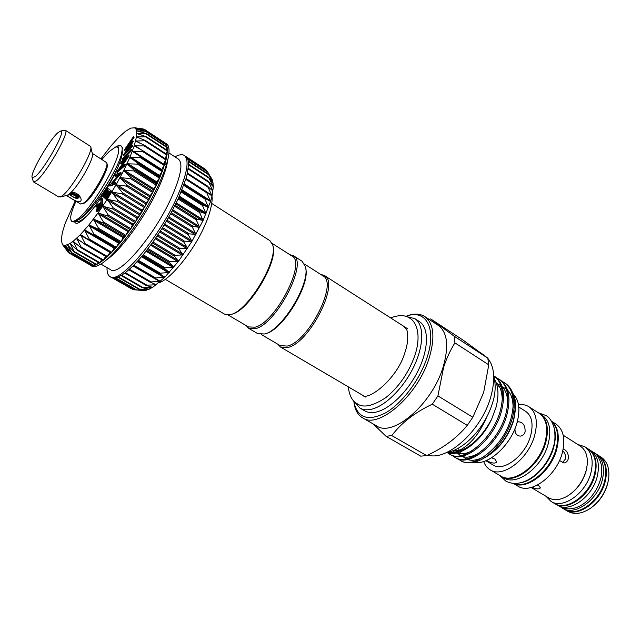 <?xml version="1.0" encoding="UTF-8"?>
<svg xmlns="http://www.w3.org/2000/svg" width="641" height="641" viewBox="0 0 641 641"><rect width="100%" height="100%" fill="white"/><g stroke="black" fill="none" stroke-linecap="round" stroke-linejoin="round"><path stroke-width="0.96" d="M554.737 503.594L555.042 503.77C567.069 512.007 590.417 495.421 595.056 474.588C597.636 462.586 595.465 454.108 588.542 449.149L588.238 448.956M555.042 503.77L557.317 505.124C569.368 513.369 592.725 496.823 597.34 476.015C599.904 464.02 597.716 455.535 590.778 450.567L588.542 449.149M561.26 507.36L562.469 508.161C574.576 516.438 597.917 499.988 602.476 479.22C605.008 467.249 602.788 458.764 595.818 453.78L594.56 453.067M562.469 508.161L564.729 509.491C576.86 517.784 600.2 501.374 604.735 480.622C607.251 468.667 605.016 460.19 598.037 455.19L595.818 453.78M71.728 193.109L71.191 194.063C75.301 194.752 77.369 196.17 77.385 198.317L76.351 198.534L70.662 195.529L70.069 194.359L70.59 195.409M70.398 194.64L71.528 195.417C73.042 197.292 74.685 198.013 76.463 197.58C76.335 196.282 75.005 195.337 72.473 194.736L71.191 194.063M71.616 193.342C75.83 194.343 78.05 195.922 78.266 198.085L76.672 198.526M58.115 132.535C49.469 139.642 29.502 174.216 32.202 177.509L35.055 176.716C44.213 169.849 66.784 129.53 60.711 131.02L58.115 132.535M64.236 130.267L65.302 130.251C70.318 131.205 46.136 173.687 36.465 180.77L33.596 181.948L33.124 180.994M106.863 163.359L107.079 164.288C109.779 168.287 92.52 198.237 84.796 202.901L81.944 203.99M66.4 195.521L80.574 204.014L83.29 203.245C91.383 198.357 109.539 166.852 106.71 162.694L92.264 153.343M68.707 194.487L66.872 195.425C69.757 197.652 78.418 203.293 80.205 201.394C83.354 199.912 78.17 191.571 71.207 192.268L68.707 194.487M65.302 130.251L90.621 146.469C93.995 150.795 71.447 189.824 61.945 196.01L58.86 197.027L33.596 181.948M273.09 246.961C277.745 262.369 249.301 309.627 232.731 313.962L232.17 314.146M272.185 243.404L291.927 256.015C306.606 262.161 275.75 322.415 255.142 327.182L248.428 326.934L228.236 315.06M211.746 203.453L269.965 240.704L272.778 245.166C278.13 260.438 248.644 309.899 231.457 314.386L230.071 314.787L224.823 314.306L165.226 279.3M112.752 277.93L133.256 289.684L143.568 290.557L135.732 289.836L146.172 290.301L138.68 289.139L149.209 289.251L142.102 287.665L152.638 287.4L145.852 285.213L156.412 284.772L149.994 282L160.482 281.375L154.425 278.002L164.793 277.273L159.08 273.266L169.28 272.497L163.904 267.85L173.879 267.129L168.807 261.832L178.51 261.248L173.719 255.31L183.102 254.926L178.567 248.379L187.597 248.283L183.27 241.152L191.899 241.401L187.749 233.741L195.962 234.406L191.931 226.257L199.712 227.403L195.753 218.837L203.093 220.496L199.183 211.506L206.049 213.806L202.091 204.615L208.549 207.42L204.519 198.037L210.544 201.45L206.402 191.947L212.027 195.97L207.724 186.435L212.964 191.058L208.477 181.571L213.365 186.779L208.645 177.413L213.197 183.214L208.253 173.951L212.564 180.337L207.524 171.748M170.963 213.221L162.229 228.18L152.63 242.522L142.823 255.27L133.416 265.646L124.971 273.082L117.976 277.216L112.76 277.93L110.02 276.6C107.84 275.277 106.847 272.289 107.039 267.634M206.787 171.035L205.809 169.577L186.09 156.66L187.444 158.383L188.278 160.923L188.55 164.264L187.388 173.214L185.954 178.711L178.39 198.373L171.003 213.141M174.969 156.869C179.031 154.593 182.148 154.128 184.312 155.475C189.664 159.938 187.188 173.927 176.892 197.428C158.279 239.365 118.978 284.804 110.02 276.6M168.944 152.951L178.43 159.128C183.278 163.207 180.962 175.987 171.484 197.476C154.449 235.648 118.745 277.12 110.613 269.693L100.813 264.044M167.718 160.058C166.852 167.221 163.623 176.868 158.015 188.991C144.954 217.459 120.163 251.304 106.59 259.725M165.242 143.312L166.604 143.872C168.455 145.098 169.256 147.911 168.992 152.318C168.423 160.154 164.817 171.251 158.183 185.61C143.32 218.012 114.739 256.52 100.268 264.372C96.454 266.608 93.586 267.169 91.663 266.071L90.157 265.214L93.586 265.638L96.31 264.757L103.113 260.422L111.406 252.778L120.732 242.178L130.532 229.222L140.187 214.695L149.081 199.511L156.652 184.64L153.271 189.135L153.063 191.971L149.698 196.146L149.081 199.511L145.787 203.285L144.77 207.123L141.597 210.44L140.187 214.695L137.19 217.499L135.419 222.098L132.639 224.35L130.532 229.222L128.016 230.888L125.612 235.952L123.401 237.002L120.732 242.178L118.849 242.602L115.973 247.811L114.451 247.618L111.406 252.778L88.939 239.894M89.772 264.757L90.157 265.214M75.221 200.809L65.166 223.405L62.305 232.731L61.296 239.798L62.257 244.157L63.483 245.207L65.214 245.463L70.077 243.524L73.162 241.328L80.47 234.566L88.923 224.927L98.041 212.94L107.263 199.311L115.997 184.896L123.697 170.602L129.891 157.333L134.217 145.884L142.871 150.731L142.422 151.404L132.318 151.308L140.531 156.676L140.147 157.502L129.891 157.333L137.759 163.199L137.358 164.12L127.006 163.792L134.955 170.939L123.721 170.57L130.908 177.525L130.387 178.535L120.035 177.637L126.878 185.081L126.309 186.106L116.021 184.856L122.527 192.725L121.918 193.758L111.75 192.108L117.928 200.353L117.287 201.378L107.263 199.311L113.145 207.836L112.496 208.83L102.704 206.242L108.265 215.055L107.608 216.001L98.041 212.94L103.361 221.89L102.704 222.78L93.458 219.158L98.514 228.236L97.873 229.053L88.947 224.903L93.802 234.005L93.177 234.734L84.58 230.079L89.283 239.109L88.819 239.822L80.486 234.542L85.045 243.484L84.74 244.181L76.648 238.332L81.135 247.065L80.974 247.738L73.162 241.328L77.577 250.455L70.077 243.524L74.588 252.306L67.433 244.902L72.04 253.291L65.222 245.463L69.965 253.403L63.499 245.207L68.387 252.666L62.329 244.261M156.444 182.364L156.652 184.64L159.793 177.621L156.444 182.364M110.036 252.234L106.927 257.081L84.949 244.277M142.582 128.881L134.634 127.847L144.946 129.714L135.876 128.945L146.02 131.253L136.637 130.852L146.549 133.616L136.797 133.448L146.501 136.789L136.469 136.894L145.876 140.724L135.612 141.044L144.658 145.395L144.153 145.916L134.225 145.86L136.469 136.894L136.589 130.804L135.868 128.929L134.642 127.855L130.812 128.088L125.372 131.373L118.641 137.43L111.005 145.884L100.982 158.808M143.023 150.843L164.561 164.705L161.396 170.041M159.176 175.938L159.793 177.621L162.437 171.019L159.176 175.938M115.508 147.158L117.904 145.932L118.489 148.544C121.622 158.375 89.964 212.107 76.407 219.831C73.547 221.69 71.744 221.762 70.983 220.047L70.654 217.123C71.175 213.245 72.946 207.956 75.967 201.258M70.831 219.615L71.055 220.32C71.728 221.946 73.154 222.323 75.326 221.449L76.728 220.752C88.762 214.791 116.662 172.453 121.397 154.489C122.575 149.69 122.439 146.805 120.997 145.836L122.471 147.895L121.397 154.489M118.409 145.811L120.997 145.836M289.852 254.693L293.354 255.663C308.441 261.977 276.784 323.793 255.631 328.633L248.756 328.368L246.304 325.692M293.354 255.663L302.127 261.28L305.477 266.792C310.565 283.314 282.128 330.211 264.709 333.985L257.746 333.649L248.756 328.368M304.563 264.092L322.944 275.846C338.456 282.585 308.489 342.014 287.176 346.084L280.157 345.595L261.36 334.538M320.652 274.38L324.33 275.486C340.267 282.409 309.531 343.384 287.657 347.502L280.47 346.997L277.817 344.217M406.394 316.55L414.751 318.593C424.326 324.578 424.19 345.523 413.493 367.333C402.885 389.159 383.719 407.444 369.937 409.535C366.019 410.152 362.67 409.655 359.881 408.053L354.281 401.53M414.751 318.593L419.358 321.574C428.997 327.607 428.941 348.552 418.301 370.314C407.74 392.084 388.566 410.296 374.737 412.331C370.802 412.932 367.437 412.419 364.633 410.809L359.881 408.053M607.924 482.425L607.652 483.61C605.264 492.6 600.545 500.052 593.486 505.965M565.33 509.851L567.886 511.358C574.456 514.907 582.02 513.866 590.577 508.225C599.207 501.847 604.976 493.306 607.884 482.593L608.621 478.811C609.767 468.627 607.275 461.408 601.122 457.161L598.622 455.567C605.609 460.567 607.844 469.044 605.336 480.998C600.809 501.751 577.469 518.144 565.33 509.851L565.033 509.667M577.717 444.453L584.656 446.673C591.547 451.617 593.694 460.094 591.09 472.121C586.403 492.977 563.054 509.643 551.068 501.43L545.948 496.254M584.656 446.673L587.941 448.764C594.864 453.724 597.035 462.201 594.447 474.212C589.8 495.044 566.452 511.646 554.425 503.417L551.068 501.43M554.289 428.316C555.803 433.701 555.635 439.902 553.792 446.921C549.473 463.916 534.073 480.526 520.949 482.689M551.548 421.401C557.598 427.154 559.152 436.168 556.204 448.428C550.787 470.694 526.894 489.812 513.537 483.378M551.42 421.185C558.079 426.762 559.889 435.984 556.845 448.828C551.316 471.688 526.429 490.918 513.289 483.362M551.364 421.097L555.971 424.046C563.391 429.398 565.546 438.821 562.437 452.322C556.829 475.822 530.804 495.028 517.896 486.118L513.185 483.354M563.191 448.988C566.981 450.455 568.679 453.748 568.279 458.868C567.509 461.288 566.067 462.666 563.936 462.994L559.505 460.494M531.157 487.505L548.544 497.793C554.161 500.877 560.731 500.14 568.263 495.589C577.148 489.54 583.15 481.038 586.275 470.085L587.244 464.645C587.885 455.871 585.553 449.678 580.265 446.072L563.215 435.231M586.827 467.577L586.17 470.726C583.494 480.309 578.334 488.025 570.69 493.89M537.991 484.788L540.395 487.841C539.193 489.412 536.405 489.219 532.03 487.264M538.865 485.277L537.398 485.101M562.822 450.767C565.074 453.083 565.923 455.855 565.362 459.1L562.309 462.85M539.458 413.485L539.778 413.685C547.077 418.966 549.105 428.396 545.876 441.978C540.051 465.622 514.018 485.181 501.326 476.383L501.006 476.191M539.778 413.685L542.158 415.208C549.473 420.496 551.524 429.927 548.303 443.5C542.518 467.121 516.486 486.623 503.762 477.817L501.326 476.383M517.095 422.443L518.569 421.77C523.176 422.347 525.356 425.752 525.091 431.97C524.314 434.318 522.864 435.688 520.748 436.088C517.143 436.12 515.124 433.861 514.691 429.302M518.793 407.003L525.74 411.418C531.886 415.865 533.536 423.885 530.692 435.463C525.612 455.543 503.586 472.313 492.937 464.901L485.854 460.711M518.489 404.711C522.463 404.199 525.941 404.872 528.913 406.739C536.124 411.971 538.071 421.401 534.754 435.031C528.777 458.772 502.744 478.563 490.205 469.853C487.2 468.042 485.021 465.254 483.675 461.48M528.913 406.739L539.145 413.285C546.436 418.557 548.464 427.988 545.227 441.569C539.393 465.222 513.361 484.788 500.677 475.999L490.205 469.853M491.583 457.786L494.86 459.06L496.807 462.089C494.98 463.796 491.519 463.259 486.431 460.478M472.826 417.267L483.643 392.532L488.771 364.841L487.785 358.135L463.235 340.219L430.68 318.938L454.132 336.164L454.91 342.863C450.351 350.17 446.585 358.311 443.62 367.277L437.923 395.898L432.274 404.183L467.257 425.376L472.826 417.267L437.923 395.898M362.582 417.868L376.515 425.88C392.821 437.643 432.002 404.343 443.075 367.205C449.149 346.236 447.514 332.278 438.18 325.332L424.727 316.55C433.877 323.376 435.327 337.318 429.069 358.375C417.684 395.673 378.543 429.454 362.582 417.868C358.183 415.24 355.394 410.673 354.225 404.175L353.84 401.258M428.909 319.282L430.68 318.938M353.808 401.058L354.048 402.588C357.734 418.172 368.335 421.554 385.834 412.724C402.179 403.237 419.735 379.929 426.954 357.862C436.906 328.625 426.273 309.339 407.235 315.861L405.769 316.35M405.953 316.285L408.726 315.308C415.056 313.409 420.384 313.818 424.727 316.55M515.564 408.926L513.649 420.552C508.361 436.777 499.307 448.836 486.479 456.753M513.361 394.207C519.17 400.248 520.396 409.735 517.031 422.667C511.093 445.086 488.242 465.767 474.124 462.241M481.135 353.095L487.28 357.742M487.841 358.375C494.556 366.852 495.517 379.768 490.71 397.124C481.407 430.728 446.737 461.744 427.851 455.006M512.568 392.661C514.531 396.13 515.556 400.417 515.652 405.537L513.633 419.631C507.76 437.563 497.905 450.367 484.059 458.043M502.175 381.483L504.403 382.677C512.92 388.863 515.268 400.208 511.446 416.722C504.491 445.599 474.1 470.206 460.27 460.43L458.219 458.964M460.27 460.43L460.743 460.711C466.287 463.828 473.082 463.491 481.143 459.701L481.143 459.701C494.523 453.011 508.009 434.935 512.536 417.411C516.35 400.897 513.994 389.552 505.461 383.366L504.403 382.677M449.389 454.092L450.487 454.733C464.148 464.421 494.523 439.55 501.631 410.577C505.549 394.007 503.289 382.661 494.86 376.531L493.818 375.858C502.215 381.996 504.451 393.334 500.525 409.879C493.402 438.869 463.026 463.763 449.389 454.092L447.314 452.602M496.871 378.07L499.107 379.264C507.584 385.417 509.875 396.771 506.005 413.317C498.962 442.25 468.579 467.001 454.846 457.273L452.786 455.791M454.846 457.273L455.935 457.914C469.693 467.642 500.076 442.923 507.103 414.006C510.965 397.468 508.658 386.114 500.18 379.953L499.107 379.264M447.073 452.514C459.068 457.65 481.111 442.178 491.623 419.23C481.03 438.516 468.539 449.621 454.132 452.538L447.706 452.378M491.623 419.23L496.07 407.203C498.994 395.721 498.53 386.563 494.692 379.728M454.91 342.863L488.771 364.841M487.785 358.135L454.132 336.164M386.05 436.313L420.72 456.152L426.634 455.583L391.827 435.584L386.05 436.313L373.382 424.078M426.634 455.583C443.412 448.019 456.953 437.955 467.257 425.376M432.274 404.183C414.623 412.62 401.146 423.092 391.827 435.584M486.96 416.666C478.426 436.176 467.489 448.131 454.132 452.538M460.911 453.876L459.893 452.009M459.172 450.27L458.475 448.099M514.883 428.829L515.252 432.25M305.765 268.675C310.052 285.285 282.737 329.827 265.983 333.536M101.102 203.878L97.704 209.599M99.419 205.208L97.232 209.791L101.182 204.912L101.038 202.909L99.419 205.208L99.948 205.529M118.489 148.544C118.016 147.069 116.91 146.637 115.18 147.262L108.962 151.725L101.911 159.393M122.423 158.824L130.996 149.513L130.612 150.611L122.038 159.929L122.423 158.824M124.186 150.194L133.697 136.245L126.686 147.118L132.863 141.06L125.844 151.829L132.198 144.97L132.054 145.787L123.256 155.29L130.644 143.864L124.186 150.194M101.735 198.285L102.167 204.142L98.153 209.807L96.174 210.993C96.366 209.479 97.408 207.396 99.307 204.751L95.781 206.819L96.935 205.168L100.998 202.332L100.805 199.615L101.735 198.285L102.256 198.598L102.696 204.463L98.682 210.128L96.847 211.65L96.318 211.338M107.96 188.414L110.821 190.585L105.629 198.966L109.635 191.827L108.738 191.138L104.507 197.965L108.457 190.922L107.343 190.073L102.872 196.619L107.96 188.414L111.35 190.914L106.158 199.295L105.629 198.966M114.787 175.946L115.596 174.464L120.869 172.445L111.438 183.903L115.444 182.453L114.667 183.895L109.459 185.762L118.753 174.44L114.787 175.946L115.308 176.275L118.12 175.209M120.612 163.263L121.197 161.941L128.737 155.274L119.05 169.248L124.827 164.184L124.266 165.474L116.734 172.06L126.293 158.247L120.612 163.263L121.133 163.591L124.875 160.29M74.596 221.714C75.878 225.103 80.101 223.02 87.28 215.464C97.232 204.944 110.693 183.911 117.407 168.351C120.949 160.25 122.575 154.489 122.303 151.06M130.996 149.513L131.509 149.842L131.125 150.947L122.551 160.25L122.038 159.929M130.612 150.611L131.125 150.947M132.198 144.97L132.567 146.116L123.769 155.619L123.256 155.29M132.863 141.06L133.376 141.389L128.288 149.193M132.895 140.9L133.376 141.389M133.552 137.046L134.057 137.374L128.985 144.818M133.697 136.245L134.057 137.374M124.154 150.347L124.666 150.667L129.073 146.26M132.054 145.787L132.567 146.116M98.153 209.807L98.682 210.128M102.167 204.142L102.696 204.463M95.781 206.819L96.31 207.139L98.594 205.793M104.507 197.965L105.028 198.285L109.226 191.515M110.821 190.585L111.35 190.914M103.137 196.843L103.666 197.164L107.832 190.441M115.444 182.453L115.973 182.781L115.196 184.215L109.98 186.09L109.459 185.762M120.7 172.758L121.221 173.086L112.576 183.494M120.869 172.445L121.221 173.086M114.667 183.895L115.196 184.215M116.734 172.06L117.255 172.381L124.787 165.803L124.266 165.474M124.827 164.184L125.348 164.513L124.787 165.803M128.617 155.555L129.137 155.883L120.973 167.565M128.737 155.274L129.137 155.883M62.546 244.541L63.707 246.184M140.579 156.708L162.437 171.019L166.131 159.449L163.431 163.976M146.052 140.908L167.109 154.529L164.961 158.535M144.858 145.555L166.131 159.449L167.557 150.579L165.923 153.752M167.229 147.31L166.291 149.69M146.597 136.966L167.405 150.531L166.716 144.81L166.075 146.38M166.5 144.898L165.49 143.167L165.282 143.864M68.387 252.666L89.604 264.661M92.128 264.813L91.343 265.39M94.924 264.004L93.538 265.43M98.153 262.313L96.254 264.765L74.741 252.25M101.775 259.773L99.411 263.042L77.809 250.495M105.749 256.4L102.977 260.47L81.223 247.827M164.088 165.346L167.037 162.67M184.312 155.475L186.09 156.66M210.144 176.083L212.564 180.321L213.365 186.779L212.027 195.97L210.544 201.45L203.093 220.496L191.899 241.401L178.51 261.248L164.793 277.273L152.638 287.4L146.172 290.301L143.392 290.549M135.732 289.836L115.108 278.002M90.798 147.206L92.328 153.616C94.724 156.933 80.277 183.454 71.207 192.268L72.129 193.093C77.016 194.455 79.308 195.962 79.003 197.62L79.051 197.204M70.109 194.648L66.872 195.425M71.944 194.6L71.528 195.417M178.559 198.005L199.76 211.402M175.105 205.256L196.402 218.613M171.251 212.692L192.629 225.993M167.037 220.208L188.486 233.444M162.55 227.675L184.047 240.84M157.846 234.975L179.384 248.051M153.007 242.002L174.568 254.982M148.111 248.628L169.673 261.512M143.239 254.765L164.785 267.545M138.464 260.318L159.97 272.986M133.857 265.198L155.314 277.761M129.498 269.356L150.875 281.8M125.436 272.729L146.733 285.061M121.75 275.285L142.927 287.505M118.481 277L139.514 289.099M115.709 277.898L136.541 289.86M113.609 278.058L134.033 289.772M188.262 168.343L208.477 181.483M187.412 173.102L207.812 186.299M206.739 191.867L186.01 178.519L206.634 191.811M204.992 197.957L184.047 184.544L204.952 197.933M181.555 191.066L202.644 204.495M156.332 182.773L127.375 164.457M153.119 189.592L124.025 171.315M149.505 196.643L120.308 178.43M145.563 203.814L116.261 185.682M141.332 210.993L111.959 192.949M136.902 218.068L107.464 200.136M132.326 224.919L102.856 207.107M127.687 231.449L98.209 213.765M123.048 237.555L93.586 220.007M118.497 243.139L89.067 225.728M114.09 248.123L84.716 230.848M109.907 252.434L80.606 235.303M81.559 241.801L76.792 239.029M75.967 243.508L73.322 241.977M71.856 245.046L70.254 244.125M68.587 246.008L67.609 245.447M65.975 246.264L65.422 245.952M159.112 176.299L130.291 157.95M87.28 215.464C81.856 220.56 78.066 222.459 75.918 221.185M117.407 168.351C108.265 188.262 87.032 216.498 78.026 219.927M100.284 206.843L100.813 207.163M159.857 177.261L137.759 163.199M159.449 175.45L130.652 157.101M162.141 171.572L140.147 157.502M161.684 169.472L133.04 151.116M164.288 165.474L142.422 151.404M142.142 150.331L134.922 145.683M165.883 159.97L144.153 145.916M139.802 143.151L136.285 140.876M166.924 155.138L145.331 141.108M139.161 138.087L137.11 136.749M167.389 151.028L145.932 137.046M138.648 134.185L137.39 133.36M167.285 147.702L145.972 133.777M137.895 131.237L137.15 130.748M166.628 145.178L145.451 131.317M165.442 143.48L144.401 129.698M143.616 129.434L142.831 128.929M69.709 253.131L68.098 252.217M91.607 265.446L69.733 252.899M93.874 265.366L71.872 252.738M96.631 264.437L74.508 251.705M99.836 262.642L77.601 249.814M103.465 259.998L81.135 247.065M107.456 256.528L85.045 243.484M111.766 252.274L89.283 239.109M114.675 247.482L85.293 230.191M115.709 247.995L93.177 234.734M116.333 247.282L93.802 234.005M119.106 242.418L89.668 224.983M120.436 242.426L97.873 229.053M121.085 241.625L98.514 228.236M123.673 236.761L94.203 219.19M125.283 236.257L102.704 222.78M125.948 235.383L103.361 221.89M128.312 230.592L98.834 212.892M130.187 229.582L107.608 216.001M130.852 228.653L108.265 215.055M132.951 224.013L103.489 206.186M135.059 222.515L112.496 208.83M135.708 221.538L113.145 207.836M137.511 217.123L108.081 199.175M139.818 215.152L117.287 201.378M140.451 214.142L117.928 200.353M141.917 210.024L112.552 191.971M144.393 207.62L121.918 193.758M144.994 206.594L122.527 192.725M146.108 202.836L116.822 184.696M148.712 200.032L126.309 186.106M149.273 199.014L126.878 185.081M150.018 195.673L120.829 177.453M152.702 192.524L130.387 178.535M153.215 191.523L130.908 177.525M153.576 188.654L124.506 170.37M156.308 185.201L134.081 171.171M156.765 184.231L134.554 170.202M156.733 181.876L127.791 163.551M159.465 178.182L137.358 164.12M181.179 191.988L202.284 205.4M179.368 196.202L205.921 213.012M181.707 190.681L208.085 207.476M182.044 189.848L208.389 206.634M183.743 185.393L204.727 198.83M184.255 183.943L210.368 200.665M185.778 179.304L206.634 192.733M207.187 192.22L211.818 195.209M187.26 173.791L207.988 187.204M210.641 188.967L212.724 190.321M188.182 168.944L208.758 182.316M212.011 185.369L213.092 186.074M188.542 164.817L208.966 178.126M212.387 182.172L212.916 182.517M188.366 161.476L208.597 174.689M187.717 158.976L207.684 172.044M186.94 157.558L206.25 170.202M147.702 288.859L148.456 289.299M150.395 286.639L151.877 287.497M124.915 273.122L145.844 285.237M152.702 283.194L155.643 284.908M150.122 282.2L128.913 269.869L150.01 282.12M133.08 265.983L159.705 281.551M154.609 278.298L133.248 265.807L154.537 278.25M137.198 261.704L164.016 277.473M137.775 261.079L164.617 276.872M137.831 261.015L159.329 273.667M141.549 256.777L168.511 272.729M142.158 256.063L169.128 272.04M142.59 255.551L164.128 268.315M146.068 251.264L173.118 267.377M146.685 250.479L173.743 266.616M147.454 249.485L169.008 262.353M150.659 245.239L177.765 261.504M151.284 244.389L178.39 260.671M152.35 242.915L173.911 255.887M155.258 238.789L182.389 255.182M155.875 237.891L183.006 254.301M157.197 235.944L178.743 249.004M159.793 232.01L186.9 248.524M160.394 231.081L187.501 247.61M161.925 228.669L183.43 241.825M164.176 225.015L191.242 241.633M164.761 224.062L191.811 240.687M166.452 221.217L187.901 234.446M168.351 217.916L195.337 234.614M168.895 216.954L195.866 233.661M170.698 213.701L192.092 227.002M172.245 210.817L199.127 227.579M172.75 209.863L199.607 226.634M174.608 206.25L195.922 219.599M175.802 203.838L202.548 220.64M178.975 197.091L205.545 213.902M176.259 202.917L202.973 219.711M178.118 198.966L199.335 212.363M600.689 478.635C595.769 497.648 576.507 515.148 559.897 506.646L558.607 505.789M591.955 451.408L593.302 452.177C596.651 453.812 599.279 457.802 601.17 464.164C602.011 471.031 601.859 475.838 600.705 478.571M553.455 446.577C547.214 469.741 523.304 490.653 505.669 480.974L499.948 475.574M538.432 412.828L545.844 415.48C549.449 417.267 552.278 421.578 554.313 428.412C555.402 435.768 555.13 441.793 553.487 446.489M493.698 375.45C495.95 384.624 495.565 393.774 492.536 402.917C485.517 426.377 465.438 449.365 446.352 452.65M390.625 317.904C398.694 314.819 405.048 314.907 409.695 318.16C416.113 321.598 421.914 334.418 414.735 355.883C408.477 373.078 398.846 386.988 385.842 397.612C372.766 406.138 363.223 408.181 357.205 403.742C352.197 401.074 349.241 395.449 348.327 386.86M404.054 326.493L406.666 329.907C407.163 329.394 409.495 339.754 404.944 352.406C397.356 379.344 366.9 402.099 362.077 394.936M32.202 177.509L33.284 181.603M66.672 195.449L60.262 196.995M211.955 196.266C212.804 198.422 211.362 211.266 205.056 224.807M112.151 277.745L131.293 288.722M187.444 158.367L207.283 171.355M188.27 160.891L208.253 173.951M188.55 164.208L208.694 177.341M188.27 168.279L208.597 181.491M187.42 173.07L207.94 186.347M117.904 145.932L119.635 145.539M280.47 346.997L365.875 397.164M407.235 315.861L408.726 315.308M354.048 402.588L354.225 404.175M463.259 456.841L466.047 458.86M467.401 459.461C471.968 461.119 477.425 460.246 483.787 456.849M513.056 408.149C513.209 399.992 511.374 394.007 507.56 390.193M506.342 389.095L502.191 386.787M501.23 386.491L497.12 385.914M455.142 449.814L456.328 451.841M457.089 452.834L460.526 455.639M461.865 456.248C464.805 456.873 466.864 458.868 477.938 453.812M507.688 404.295C507.816 396.41 505.973 390.545 502.167 386.691M500.95 385.618L496.318 383.214M452.786 450.815L454.87 452.33M456.296 453.011C457.281 453.876 464.717 454.99 472 450.799M502.288 400.377C502.063 391.579 499.988 385.642 496.07 382.573M453.556 450.511L460.294 450.014M324.33 275.486L407.764 328.865M117.551 145.964L115.18 147.262M134.129 127.671L140.619 128.617M62.498 244.469L64.957 247.947M162.469 170.722L140.531 156.676M164.561 164.705L142.871 150.731M166.115 159.28L144.658 145.395M167.109 154.529L145.876 140.724M167.533 150.499L146.501 136.789M167.389 147.246L146.549 133.616M166.7 144.794L146.02 131.253M165.482 143.167L144.946 129.714M144.177 129.538L143.352 128.993M91.326 265.646L69.965 253.403M93.546 265.63L72.04 253.291M96.254 264.765L74.588 252.306M99.411 263.042L77.577 250.455M102.977 260.47L80.974 247.738M106.927 257.081L84.74 244.181M111.181 252.907L88.819 239.822M117.928 277.233L138.688 289.163M121.205 275.606L142.102 287.665M124.875 273.146L145.932 285.333M204.952 225.047C194.023 250.952 169.945 279.949 158.912 282.745M60.711 131.02L64.853 130.139M69.925 193.494L72.048 193.085M70.662 195.529L70.326 195.056M70.478 193.51L70.045 194.367M78.859 196.891L78.354 197.917"/></g></svg>
